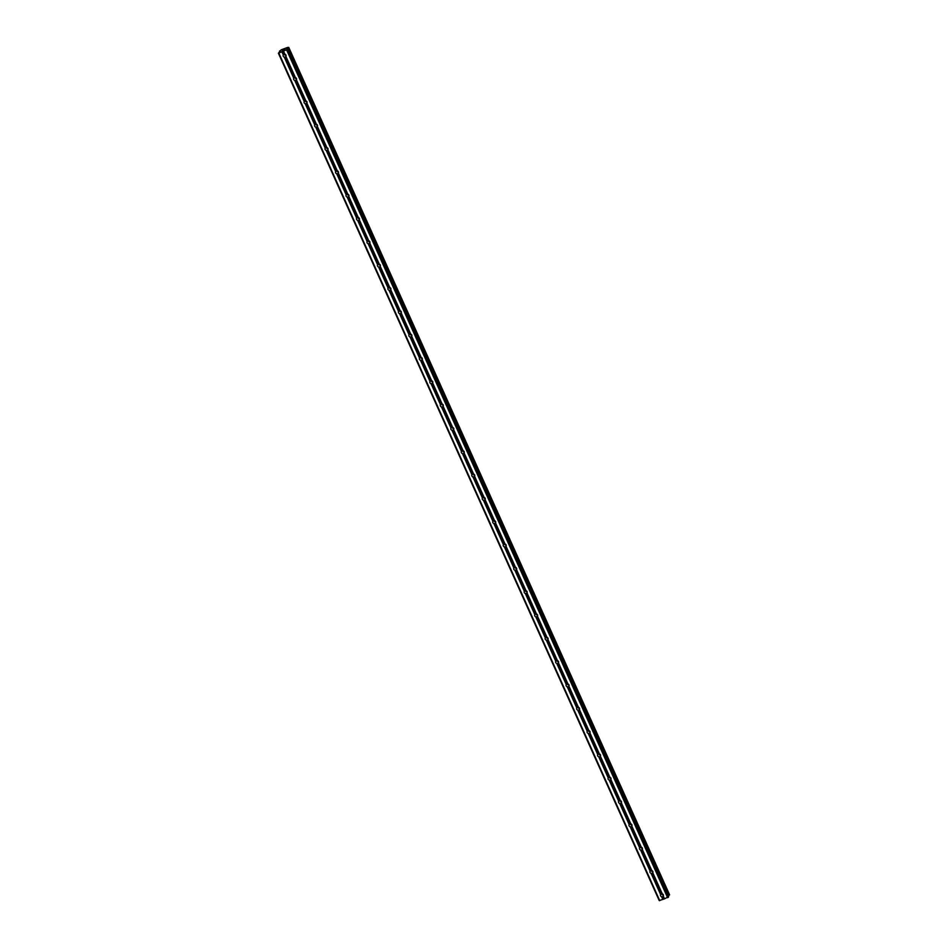 <?xml version="1.0" encoding="UTF-8"?>
<svg xmlns="http://www.w3.org/2000/svg" width="948" height="948" viewBox="0 0 948 948"><rect width="100%" height="100%" fill="white"/><g stroke="black" fill="none" stroke-linecap="round" stroke-linejoin="round"><path stroke-width="1.42" d="M663.256 896.05L663.138 896.168A1.541 1.434 27.1 0 1 661.882 896.63L661.586 896.654A1.541 1.434 27.1 0 1 660.602 894.485L660.792 894.201A1.541 1.434 27.1 0 1 662.048 893.751L662.273 893.869A1.541 1.434 27.1 0 1 663.256 896.05L664.512 898.846L668.636 896.595M663.339 894.805A1.541 1.434 27.1 0 1 661.455 893.798M652.769 872.717L652.662 872.847A1.541 1.434 27.1 0 1 651.406 873.309L651.098 873.333A1.541 1.434 27.1 0 1 650.127 871.165L650.316 870.88A1.541 1.434 27.1 0 1 651.56 870.418L651.797 870.548A1.541 1.434 27.1 0 1 652.769 872.717L662.273 893.869M652.852 871.485A1.541 1.434 27.1 0 1 650.968 870.477M642.282 849.396L642.175 849.527A1.541 1.434 27.1 0 1 640.919 849.989L640.623 850.012A1.541 1.434 27.1 0 1 639.639 847.844L639.829 847.559A1.541 1.434 27.1 0 1 641.085 847.097L641.31 847.228A1.541 1.434 27.1 0 1 642.282 849.396L651.797 870.548M642.377 848.164A1.541 1.434 27.1 0 1 640.493 847.157M631.806 826.075L631.688 826.206A1.541 1.434 27.1 0 1 630.444 826.668L630.136 826.692A1.541 1.434 27.1 0 1 629.164 824.511L629.354 824.239A1.541 1.434 27.1 0 1 630.598 823.776L630.835 823.907A1.541 1.434 27.1 0 1 631.806 826.075L641.31 847.228M631.889 824.843A1.541 1.434 27.1 0 1 630.005 823.824M621.319 802.755L621.213 802.885A1.541 1.434 27.1 0 1 619.956 803.347L619.66 803.371A1.541 1.434 27.1 0 1 618.677 801.19L618.866 800.918A1.541 1.434 27.1 0 1 620.122 800.456L620.348 800.586A1.541 1.434 27.1 0 1 621.319 802.755L630.835 823.907M621.414 801.522A1.541 1.434 27.1 0 1 619.53 800.503M610.844 779.434L610.725 779.564A1.541 1.434 27.1 0 1 609.481 780.014L609.173 780.038A1.541 1.434 27.1 0 1 608.201 777.87L608.391 777.585A1.541 1.434 27.1 0 1 609.635 777.135L609.872 777.253A1.541 1.434 27.1 0 1 610.844 779.434L620.348 800.586M610.927 778.201A1.541 1.434 27.1 0 1 609.043 777.182M600.357 756.113L600.25 756.243A1.541 1.434 27.1 0 1 598.994 756.694L598.698 756.717A1.541 1.434 27.1 0 1 597.714 754.549L597.904 754.264A1.541 1.434 27.1 0 1 599.16 753.814L599.385 753.933A1.541 1.434 27.1 0 1 600.357 756.113L609.872 777.253M600.451 754.881A1.541 1.434 27.1 0 1 598.567 753.861M589.881 732.792L589.763 732.911A1.541 1.434 27.1 0 1 588.518 733.373L588.21 733.397A1.541 1.434 27.1 0 1 587.239 731.228L587.428 730.944A1.541 1.434 27.1 0 1 588.672 730.493L588.898 730.612A1.541 1.434 27.1 0 1 589.881 732.792L599.385 753.933M589.964 731.548A1.541 1.434 27.1 0 1 588.08 730.541M579.394 709.46L579.287 709.59A1.541 1.434 27.1 0 1 578.031 710.052L577.735 710.076A1.541 1.434 27.1 0 1 576.751 707.907L576.941 707.623A1.541 1.434 27.1 0 1 578.197 707.161L578.422 707.291A1.541 1.434 27.1 0 1 579.394 709.46L588.898 730.612M579.489 708.227A1.541 1.434 27.1 0 1 577.593 707.22M568.919 686.139L568.8 686.269A1.541 1.434 27.1 0 1 567.556 686.731L567.248 686.755A1.541 1.434 27.1 0 1 566.276 684.575L566.466 684.302A1.541 1.434 27.1 0 1 567.71 683.84L567.935 683.97A1.541 1.434 27.1 0 1 568.919 686.139L578.422 707.291M569.001 684.906A1.541 1.434 27.1 0 1 567.117 683.899M558.431 662.818L558.325 662.948A1.541 1.434 27.1 0 1 557.069 663.41L556.772 663.434A1.541 1.434 27.1 0 1 555.789 661.254L555.978 660.981A1.541 1.434 27.1 0 1 557.234 660.519L557.46 660.649A1.541 1.434 27.1 0 1 558.431 662.818L567.935 683.97M558.526 661.586A1.541 1.434 27.1 0 1 556.63 660.566M547.956 639.497L547.837 639.627A1.541 1.434 27.1 0 1 546.593 640.078L546.285 640.101A1.541 1.434 27.1 0 1 545.313 637.933L545.503 637.66A1.541 1.434 27.1 0 1 546.747 637.198L546.972 637.329A1.541 1.434 27.1 0 1 547.956 639.497L557.46 660.649M548.039 638.265A1.541 1.434 27.1 0 1 546.155 637.246M537.469 616.176L537.362 616.307A1.541 1.434 27.1 0 1 536.106 616.757L535.798 616.781A1.541 1.434 27.1 0 1 534.826 614.612L535.016 614.328A1.541 1.434 27.1 0 1 536.272 613.877L536.497 613.996A1.541 1.434 27.1 0 1 537.469 616.176L546.972 637.329M537.563 614.944A1.541 1.434 27.1 0 1 535.667 613.925M526.993 592.856L526.875 592.974A1.541 1.434 27.1 0 1 525.63 593.436L525.322 593.46A1.541 1.434 27.1 0 1 524.351 591.291L524.54 591.007A1.541 1.434 27.1 0 1 525.784 590.557L526.01 590.675A1.541 1.434 27.1 0 1 526.993 592.856L536.497 613.996M527.076 591.623A1.541 1.434 27.1 0 1 525.192 590.604M516.506 569.523L516.399 569.653A1.541 1.434 27.1 0 1 515.143 570.115L514.835 570.139A1.541 1.434 27.1 0 1 513.863 567.971L514.053 567.686A1.541 1.434 27.1 0 1 515.309 567.224L515.534 567.354A1.541 1.434 27.1 0 1 516.506 569.523L526.01 590.675M516.601 568.29A1.541 1.434 27.1 0 1 514.705 567.283M506.031 546.202L505.912 546.332A1.541 1.434 27.1 0 1 504.668 546.795L504.36 546.818A1.541 1.434 27.1 0 1 503.388 544.65L503.578 544.365A1.541 1.434 27.1 0 1 504.822 543.903L505.047 544.034A1.541 1.434 27.1 0 1 506.031 546.202L515.534 567.354M506.114 544.97A1.541 1.434 27.1 0 1 504.229 543.962M495.543 522.881L495.437 523.012A1.541 1.434 27.1 0 1 494.181 523.474L493.872 523.497A1.541 1.434 27.1 0 1 492.901 521.317L493.09 521.044A1.541 1.434 27.1 0 1 494.346 520.582L494.572 520.713A1.541 1.434 27.1 0 1 495.543 522.881L505.047 544.034M495.626 521.649A1.541 1.434 27.1 0 1 493.742 520.63M485.068 499.56L484.949 499.691A1.541 1.434 27.1 0 1 483.705 500.153L483.397 500.177A1.541 1.434 27.1 0 1 482.414 497.996L482.603 497.724A1.541 1.434 27.1 0 1 483.859 497.262L484.084 497.392A1.541 1.434 27.1 0 1 485.068 499.56L494.572 520.713M485.151 498.328A1.541 1.434 27.1 0 1 483.267 497.309M474.581 476.24L474.474 476.37A1.541 1.434 27.1 0 1 473.218 476.82L472.91 476.844A1.541 1.434 27.1 0 1 471.938 474.675L472.128 474.403A1.541 1.434 27.1 0 1 473.384 473.941L473.609 474.071A1.541 1.434 27.1 0 1 474.581 476.24L484.084 497.392M474.664 475.007A1.541 1.434 27.1 0 1 472.779 473.988M464.105 452.919L463.987 453.049A1.541 1.434 27.1 0 1 462.743 453.5L462.434 453.523A1.541 1.434 27.1 0 1 461.451 451.355L461.64 451.07A1.541 1.434 27.1 0 1 462.897 450.62L463.122 450.738A1.541 1.434 27.1 0 1 464.105 452.919L473.609 474.071M464.188 451.686A1.541 1.434 27.1 0 1 462.304 450.667M453.618 429.598L453.511 429.717A1.541 1.434 27.1 0 1 452.255 430.179L451.947 430.202A1.541 1.434 27.1 0 1 450.975 428.034L451.165 427.749A1.541 1.434 27.1 0 1 452.421 427.299L452.646 427.418A1.541 1.434 27.1 0 1 453.618 429.598L463.122 450.738M453.701 428.354A1.541 1.434 27.1 0 1 451.817 427.347M443.143 406.265L443.024 406.396A1.541 1.434 27.1 0 1 441.768 406.858L441.472 406.882A1.541 1.434 27.1 0 1 440.488 404.713L440.678 404.429A1.541 1.434 27.1 0 1 441.934 403.966L442.159 404.097A1.541 1.434 27.1 0 1 443.143 406.265L452.646 427.418M443.226 405.033A1.541 1.434 27.1 0 1 441.341 404.026M432.655 382.945L432.549 383.075A1.541 1.434 27.1 0 1 431.293 383.537L430.985 383.561A1.541 1.434 27.1 0 1 430.013 381.38L430.202 381.108A1.541 1.434 27.1 0 1 431.447 380.646L431.684 380.776A1.541 1.434 27.1 0 1 432.655 382.945L442.159 404.097M432.738 381.712A1.541 1.434 27.1 0 1 430.854 380.705M422.18 359.624L422.061 359.754A1.541 1.434 27.1 0 1 420.805 360.216L420.509 360.24A1.541 1.434 27.1 0 1 419.526 358.06L419.715 357.787A1.541 1.434 27.1 0 1 420.971 357.325L421.196 357.455A1.541 1.434 27.1 0 1 422.18 359.624L431.684 380.776M422.263 358.391A1.541 1.434 27.1 0 1 420.379 357.372M411.693 336.303L411.574 336.433A1.541 1.434 27.1 0 1 410.33 336.884L410.022 336.919A1.541 1.434 27.1 0 1 409.05 334.739L409.24 334.466A1.541 1.434 27.1 0 1 410.484 334.004L410.721 334.134A1.541 1.434 27.1 0 1 411.693 336.303L421.196 357.455M411.776 335.071A1.541 1.434 27.1 0 1 409.892 334.051M401.205 312.982L401.099 313.113A1.541 1.434 27.1 0 1 399.843 313.563L399.546 313.587A1.541 1.434 27.1 0 1 398.563 311.418L398.752 311.134A1.541 1.434 27.1 0 1 400.009 310.683L400.234 310.802A1.541 1.434 27.1 0 1 401.205 312.982L410.721 334.134M401.3 311.75A1.541 1.434 27.1 0 1 399.416 310.731M390.73 289.661L390.612 289.78A1.541 1.434 27.1 0 1 389.367 290.242L389.059 290.266A1.541 1.434 27.1 0 1 388.088 288.097L388.277 287.813A1.541 1.434 27.1 0 1 389.521 287.363L389.758 287.481A1.541 1.434 27.1 0 1 390.73 289.661L400.234 310.802M390.813 288.429A1.541 1.434 27.1 0 1 388.929 287.41M380.243 266.329L380.136 266.459A1.541 1.434 27.1 0 1 378.88 266.921L378.584 266.945A1.541 1.434 27.1 0 1 377.6 264.776L377.79 264.492A1.541 1.434 27.1 0 1 379.046 264.03L379.271 264.16A1.541 1.434 27.1 0 1 380.243 266.329L389.758 287.481M380.338 265.096A1.541 1.434 27.1 0 1 378.453 264.089M369.767 243.008L369.649 243.138A1.541 1.434 27.1 0 1 368.405 243.6L368.097 243.624A1.541 1.434 27.1 0 1 367.125 241.456L367.314 241.171A1.541 1.434 27.1 0 1 368.559 240.709L368.784 240.839A1.541 1.434 27.1 0 1 369.767 243.008L379.271 264.16M369.85 241.776A1.541 1.434 27.1 0 1 367.966 240.768M359.28 219.687L359.174 219.818A1.541 1.434 27.1 0 1 357.917 220.28L357.621 220.303A1.541 1.434 27.1 0 1 356.638 218.123L356.827 217.85A1.541 1.434 27.1 0 1 358.083 217.388L358.308 217.519A1.541 1.434 27.1 0 1 359.28 219.687L368.784 240.839M359.375 218.455A1.541 1.434 27.1 0 1 357.479 217.436M348.805 196.366L348.686 196.497A1.541 1.434 27.1 0 1 347.442 196.959L347.134 196.983A1.541 1.434 27.1 0 1 346.162 194.802L346.352 194.53A1.541 1.434 27.1 0 1 347.596 194.067L347.821 194.198A1.541 1.434 27.1 0 1 348.805 196.366L358.308 217.519M348.888 195.134A1.541 1.434 27.1 0 1 347.004 194.115M338.317 173.046L338.211 173.176A1.541 1.434 27.1 0 1 336.955 173.626L336.659 173.65A1.541 1.434 27.1 0 1 335.675 171.481L335.865 171.209A1.541 1.434 27.1 0 1 337.121 170.747L337.346 170.877A1.541 1.434 27.1 0 1 338.317 173.046L347.821 194.198M338.412 171.813A1.541 1.434 27.1 0 1 336.516 170.794M327.842 149.725L327.724 149.855A1.541 1.434 27.1 0 1 326.479 150.305L326.171 150.329A1.541 1.434 27.1 0 1 325.2 148.161L325.389 147.876A1.541 1.434 27.1 0 1 326.633 147.426L326.859 147.544A1.541 1.434 27.1 0 1 327.842 149.725L337.346 170.877M327.925 148.492A1.541 1.434 27.1 0 1 326.041 147.473M317.355 126.404L317.248 126.522A1.541 1.434 27.1 0 1 315.992 126.985L315.696 127.008A1.541 1.434 27.1 0 1 314.712 124.84L314.902 124.555A1.541 1.434 27.1 0 1 316.158 124.105L316.383 124.224A1.541 1.434 27.1 0 1 317.355 126.404L326.859 147.544M317.45 125.16A1.541 1.434 27.1 0 1 315.554 124.152M306.879 103.071L306.761 103.202A1.541 1.434 27.1 0 1 305.517 103.664L305.209 103.688A1.541 1.434 27.1 0 1 304.237 101.519L304.426 101.235A1.541 1.434 27.1 0 1 305.671 100.772L305.896 100.903A1.541 1.434 27.1 0 1 306.879 103.071L316.383 124.224M306.962 101.839A1.541 1.434 27.1 0 1 305.078 100.832M296.392 79.751L296.286 79.881A1.541 1.434 27.1 0 1 295.029 80.343L294.721 80.367A1.541 1.434 27.1 0 1 293.75 78.186L293.939 77.914A1.541 1.434 27.1 0 1 295.195 77.452L295.421 77.582A1.541 1.434 27.1 0 1 296.392 79.751L305.896 100.903M296.487 78.518A1.541 1.434 27.1 0 1 294.591 77.511M283.203 56.157A1.541 1.434 27.1 0 1 283.274 54.865L283.464 54.593A1.541 1.434 27.1 0 1 284.708 54.131L284.933 54.261A1.541 1.434 27.1 0 1 285.917 56.43L285.798 56.56A1.541 1.434 27.1 0 1 284.554 57.022L284.246 57.046A1.541 1.434 27.1 0 1 283.203 56.157M286 55.197A1.541 1.434 27.1 0 1 284.116 54.178M663.162 894.485A2.417 2.252 27.1 0 1 661.775 893.739M652.674 871.165A2.417 2.252 27.1 0 1 651.288 870.418M642.199 847.844A2.417 2.252 27.1 0 1 640.812 847.097M631.712 824.511A2.417 2.252 27.1 0 1 630.325 823.776M621.224 801.19A2.417 2.252 27.1 0 1 619.85 800.456M610.749 777.87A2.417 2.252 27.1 0 1 609.363 777.123M600.262 754.549A2.417 2.252 27.1 0 1 598.887 753.802M589.786 731.228A2.417 2.252 27.1 0 1 588.4 730.481M579.299 707.907A2.417 2.252 27.1 0 1 577.924 707.161M568.824 684.586A2.417 2.252 27.1 0 1 567.437 683.84M558.336 661.254A2.417 2.252 27.1 0 1 556.962 660.519M547.861 637.933A2.417 2.252 27.1 0 1 546.475 637.186M537.374 614.612A2.417 2.252 27.1 0 1 535.987 613.866M526.898 591.291A2.417 2.252 27.1 0 1 525.512 590.545M516.411 567.971A2.417 2.252 27.1 0 1 515.025 567.224M505.936 544.65A2.417 2.252 27.1 0 1 504.549 543.903M495.449 521.317A2.417 2.252 27.1 0 1 494.062 520.582M484.973 497.996A2.417 2.252 27.1 0 1 483.587 497.262M474.486 474.675A2.417 2.252 27.1 0 1 473.099 473.929M464.01 451.355A2.417 2.252 27.1 0 1 462.624 450.608M453.523 428.034A2.417 2.252 27.1 0 1 452.137 427.287M443.048 404.713A2.417 2.252 27.1 0 1 441.661 403.966M432.561 381.392A2.417 2.252 27.1 0 1 431.174 380.646M422.085 358.06A2.417 2.252 27.1 0 1 420.699 357.325M411.598 334.739A2.417 2.252 27.1 0 1 410.211 333.992M401.123 311.418A2.417 2.252 27.1 0 1 399.736 310.671M390.635 288.097A2.417 2.252 27.1 0 1 389.249 287.351M380.148 264.776A2.417 2.252 27.1 0 1 378.773 264.03M369.673 241.456A2.417 2.252 27.1 0 1 368.286 240.709M359.185 218.123A2.417 2.252 27.1 0 1 357.811 217.388M348.71 194.802A2.417 2.252 27.1 0 1 347.324 194.067M338.223 171.481A2.417 2.252 27.1 0 1 336.848 170.735M327.747 148.161A2.417 2.252 27.1 0 1 326.361 147.414M317.26 124.84A2.417 2.252 27.1 0 1 315.874 124.093M306.785 101.519A2.417 2.252 27.1 0 1 305.398 100.772M296.297 78.198A2.417 2.252 27.1 0 1 294.911 77.452M285.822 54.865A2.417 2.252 27.1 0 1 284.436 54.131M283.523 49.995L282.492 50.6M282.978 50.422L282.35 50.884M283.227 50.564L282.22 50.967M284.127 49.889L285.016 49.533M285.087 49.462L284.044 50.268M284.981 49.924L283.796 50.386M287.445 48.384L288.761 47.424L287.742 47.412L281.177 49.817L278.404 53.206L287.825 49.26L668.66 896.642L287.837 49.225L286.723 49.178L287.445 48.384L287.825 49.213M669.596 894.805L288.761 47.412L669.596 894.805L668.281 895.765M279.553 50.979L279.921 51.808M278.404 53.206L659.239 900.6L664.512 898.846M285.917 56.43L295.421 77.582M286.794 50.315L667.629 897.709M283.677 51.453L284.933 54.261M285.798 56.56L295.195 77.452M284.554 57.022L293.939 77.914M284.246 57.046L293.75 78.186M296.286 79.881L305.671 100.772M295.029 80.343L304.426 101.235M294.721 80.367L304.237 101.519M306.761 103.202L316.158 124.105M305.517 103.664L314.902 124.555M305.209 103.688L314.712 124.84M317.248 126.522L326.633 147.426M315.992 126.985L325.389 147.876M315.696 127.008L325.2 148.161M327.724 149.855L337.121 170.747M326.479 150.305L335.865 171.209M326.171 150.329L335.675 171.481M338.211 173.176L347.596 194.067M336.955 173.626L346.352 194.53M336.659 173.65L346.162 194.802M348.686 196.497L358.083 217.388M347.442 196.959L356.827 217.85M347.134 196.983L356.638 218.123M359.174 219.818L368.559 240.709M357.917 220.28L367.314 241.171M357.621 220.303L367.125 241.456M369.649 243.138L379.046 264.03M368.405 243.6L377.79 264.492M368.097 243.624L377.6 264.776M380.136 266.459L389.521 287.363M378.88 266.921L388.277 287.813M378.584 266.945L388.088 288.097M390.612 289.78L400.009 310.683M389.367 290.242L398.752 311.134M389.059 290.266L398.563 311.418M401.099 313.113L410.484 334.004M399.843 313.563L409.24 334.466M399.546 313.587L409.05 334.739M411.574 336.433L420.971 357.325M410.33 336.884L419.715 357.787M410.022 336.919L419.526 358.06M422.061 359.754L431.447 380.646M420.805 360.216L430.202 381.108M420.509 360.24L430.013 381.38M432.549 383.075L441.934 403.966M431.293 383.537L440.678 404.429M430.985 383.561L440.488 404.713M443.024 406.396L452.421 427.299M441.768 406.858L451.165 427.749M441.472 406.882L450.975 428.034M453.511 429.717L462.897 450.62M452.255 430.179L461.64 451.07M451.947 430.202L461.451 451.355M463.987 453.049L473.384 473.941M462.743 453.5L472.128 474.403M462.434 453.523L471.938 474.675M474.474 476.37L483.859 497.262M473.218 476.82L482.603 497.724M472.91 476.844L482.414 497.996M484.949 499.691L494.346 520.582M483.705 500.153L493.09 521.044M483.397 500.177L492.901 521.317M495.437 523.012L504.822 543.903M494.181 523.474L503.578 544.365M493.872 523.497L503.388 544.65M505.912 546.332L515.309 567.224M504.668 546.795L514.053 567.686M504.36 546.818L513.863 567.971M516.399 569.653L525.784 590.557M515.143 570.115L524.54 591.007M514.835 570.139L524.351 591.291M526.875 592.974L536.272 613.877M525.63 593.436L535.016 614.328M525.322 593.46L534.826 614.612M537.362 616.307L546.747 637.198M536.106 616.757L545.503 637.66M535.798 616.781L545.313 637.933M547.837 639.627L557.234 660.519M546.593 640.078L555.978 660.981M546.285 640.101L555.789 661.254M558.325 662.948L567.71 683.84M557.069 663.41L566.466 684.302M556.772 663.434L566.276 684.575M568.8 686.269L578.197 707.161M567.556 686.731L576.941 707.623M567.248 686.755L576.751 707.907M579.287 709.59L588.672 730.493M578.031 710.052L587.428 730.944M577.735 710.076L587.239 731.228M589.763 732.911L599.16 753.814M588.518 733.373L597.904 754.264M588.21 733.397L597.714 754.549M600.25 756.243L609.635 777.135M598.994 756.694L608.391 777.585M598.698 756.717L608.201 777.87M610.725 779.564L620.122 800.456M609.481 780.014L618.866 800.918M609.173 780.038L618.677 801.19M621.213 802.885L630.598 823.776M619.956 803.347L629.354 824.239M619.66 803.371L629.164 824.511M631.688 826.206L641.085 847.097M630.444 826.668L639.829 847.559M630.136 826.692L639.639 847.844M642.175 849.527L651.56 870.418M640.919 849.989L650.316 870.88M640.623 850.012L650.127 871.165M652.662 872.847L662.048 893.751M651.406 873.309L660.792 894.201M651.098 873.333L660.602 894.485M663.138 896.168L664.335 898.846M661.882 896.63L663.09 899.308M661.586 896.654L662.842 899.462M287.505 49.877L668.34 897.27M287.54 48.324L668.376 895.718M278.89 53.206L659.725 900.6M282.006 52.069L283.274 54.865M282.255 51.915L283.464 54.593M283.511 51.453L284.708 54.131M287.102 48.597L287.374 49.201M288.393 47.803L669.229 895.185M288.5 47.744L669.335 895.137M288.571 47.696L669.407 895.09M288.666 47.625L669.489 895.019M279.565 50.991L279.933 51.808L279.589 50.991M279.636 50.991L279.98 51.773M279.719 50.979L280.063 51.725"/></g></svg>
